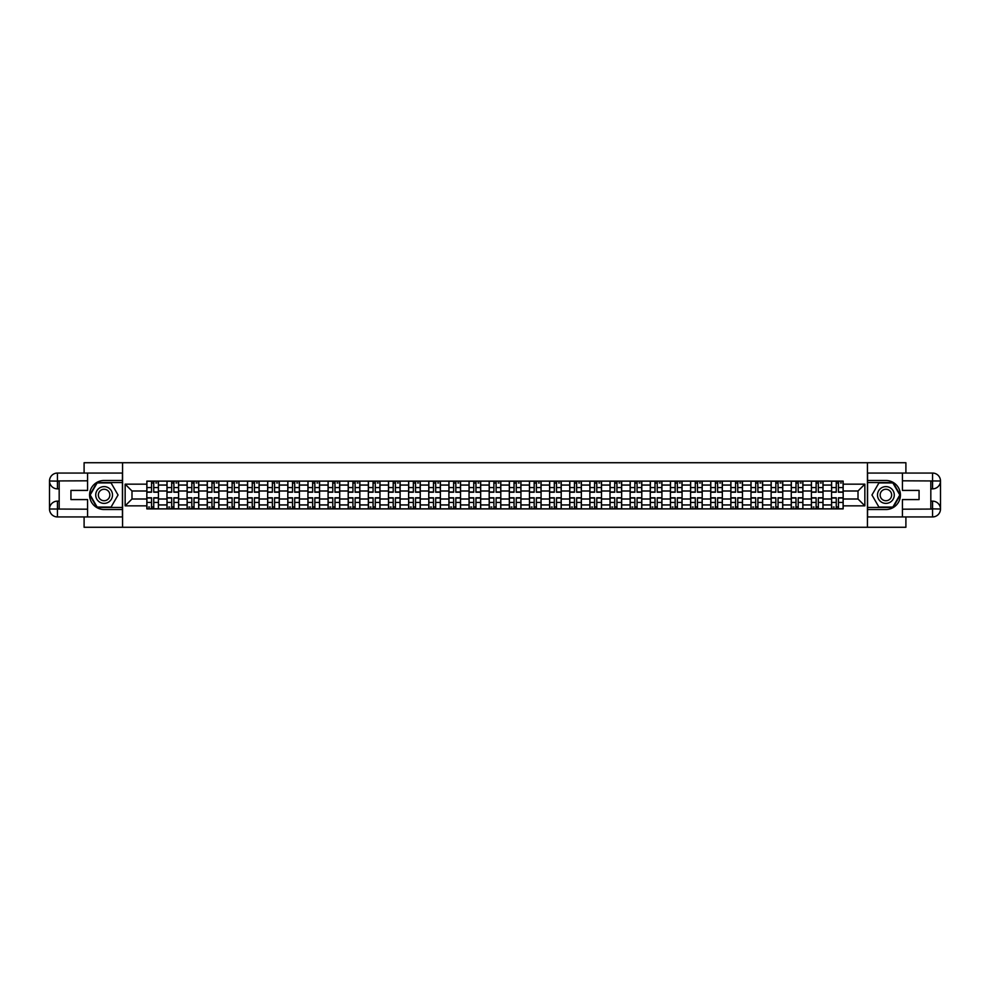 <?xml version="1.0" encoding="UTF-8"?>
<svg xmlns="http://www.w3.org/2000/svg" width="990" height="990" viewBox="0 0 990 990"><rect width="100%" height="100%" fill="white"/><g stroke="black" fill="none" stroke-linecap="round" stroke-linejoin="round"><path stroke-width="1.49" d="M84.1 516.941L84.1 527.274L905.899 527.274L905.899 516.941M905.899 473.059L905.899 462.726L84.1 462.726L84.1 473.059M166.976 508.872L166.976 485.063L158.45 485.063L158.45 508.872M158.45 485.063L158.45 481.128M166.976 485.063L166.976 481.128M178.596 481.128L178.596 508.872M187.11 508.872L187.11 481.128M198.73 481.128L198.73 508.872M207.256 508.872L207.256 481.128M218.864 481.128L218.864 508.872M227.391 508.872L227.391 481.128M239.011 481.128L239.011 508.872M247.525 508.872L247.525 481.128M259.145 481.128L259.145 508.872M267.671 508.872L267.671 481.128M279.291 481.128L279.291 508.872M287.805 508.872L287.805 481.128M299.425 481.128L299.425 508.872M307.94 508.872L307.94 481.128M319.56 481.128L319.56 508.872M328.086 508.872L328.086 481.128M339.706 481.128L339.706 508.872M348.22 508.872L348.22 481.128M359.84 481.128L359.84 508.872M368.354 508.872L368.354 481.128M379.974 481.128L379.974 508.872M388.501 508.872L388.501 481.128M400.121 481.128L400.121 508.872M408.635 508.872L408.635 481.128M420.255 481.128L420.255 508.872M428.781 508.872L428.781 481.128M440.389 481.128L440.389 508.872M448.916 508.872L448.916 481.128M460.536 481.128L460.536 508.872M469.05 508.872L469.05 481.128M480.67 481.128L480.67 508.872M489.196 508.872L489.196 481.128M500.804 481.128L500.804 508.872M509.33 508.872L509.33 481.128M520.95 481.128L520.95 508.872M529.464 508.872L529.464 481.128M541.085 481.128L541.085 508.872M549.611 508.872L549.611 481.128M561.219 481.128L561.219 508.872M569.745 508.872L569.745 481.128M581.365 481.128L581.365 508.872M589.879 508.872L589.879 481.128M601.499 481.128L601.499 508.872M610.026 508.872L610.026 481.128M621.646 481.128L621.646 508.872M630.16 508.872L630.16 481.128M641.78 481.128L641.78 508.872M650.294 508.872L650.294 481.128M661.914 481.128L661.914 508.872M670.44 508.872L670.44 481.128M682.06 481.128L682.06 508.872M690.574 508.872L690.574 481.128M702.195 481.128L702.195 508.872M710.709 508.872L710.709 481.128M722.329 481.128L722.329 508.872M730.855 508.872L730.855 481.128M742.475 481.128L742.475 508.872M750.989 508.872L750.989 481.128M762.609 481.128L762.609 508.872M771.136 508.872L771.136 481.128M782.744 481.128L782.744 508.872M791.27 508.872L791.27 481.128M802.89 481.128L802.89 508.872M811.404 508.872L811.404 481.128M823.024 481.128L823.024 508.872M831.551 508.872L831.551 481.128M831.551 498.997L823.024 498.997M811.404 498.997L802.89 498.997M791.27 498.997L782.744 498.997M771.136 498.997L762.609 498.997M750.989 498.997L742.475 498.997M730.855 498.997L722.329 498.997M710.709 498.997L702.195 498.997M690.574 498.997L682.06 498.997M670.44 498.997L661.914 498.997M650.294 498.997L641.78 498.997M630.16 498.997L621.646 498.997M610.026 498.997L601.499 498.997M589.879 498.997L581.365 498.997M569.745 498.997L561.219 498.997M549.611 498.997L541.085 498.997M529.464 498.997L520.95 498.997M509.33 498.997L500.804 498.997M489.196 498.997L480.67 498.997M469.05 498.997L460.536 498.997M448.916 498.997L440.389 498.997M428.781 498.997L420.255 498.997M408.635 498.997L400.121 498.997M388.501 498.997L379.974 498.997M368.354 498.997L359.84 498.997M348.22 498.997L339.706 498.997M328.086 498.997L319.56 498.997M307.94 498.997L299.425 498.997M287.805 498.997L279.291 498.997M267.671 498.997L259.145 498.997M247.525 498.997L239.011 498.997M227.391 498.997L218.864 498.997M207.256 498.997L198.73 498.997M187.11 498.997L178.596 498.997M166.976 498.997L158.45 498.997M831.551 491.003L823.024 491.003M811.404 491.003L802.89 491.003M791.27 491.003L782.744 491.003M771.136 491.003L762.609 491.003M750.989 491.003L742.475 491.003M730.855 491.003L722.329 491.003M710.709 491.003L702.195 491.003M690.574 491.003L682.06 491.003M670.44 491.003L661.914 491.003M650.294 491.003L641.78 491.003M630.16 491.003L621.646 491.003M610.026 491.003L601.499 491.003M589.879 491.003L581.365 491.003M569.745 491.003L561.219 491.003M549.611 491.003L541.085 491.003M529.464 491.003L520.95 491.003M509.33 491.003L500.804 491.003M489.196 491.003L480.67 491.003M469.05 491.003L460.536 491.003M448.916 491.003L440.389 491.003M428.781 491.003L420.255 491.003M408.635 491.003L400.121 491.003M388.501 491.003L379.974 491.003M368.354 491.003L359.84 491.003M348.22 491.003L339.706 491.003M328.086 491.003L319.56 491.003M307.94 491.003L299.425 491.003M287.805 491.003L279.291 491.003M267.671 491.003L259.145 491.003M247.525 491.003L239.011 491.003M227.391 491.003L218.864 491.003M207.256 491.003L198.73 491.003M187.11 491.003L178.596 491.003M166.976 491.003L158.45 491.003M131.992 498.997L146.842 498.997L146.842 491.003L131.992 491.003L131.992 498.997L125.148 505.841L125.148 484.16L146.842 484.16L146.842 491.003M843.158 491.003L843.158 498.997L858.008 498.997L858.008 491.003L843.158 491.003L843.158 481.128L146.842 481.128L146.842 484.16M843.158 484.16L864.852 484.16L864.852 505.841L843.158 505.841L843.158 498.997M146.842 498.997L146.842 508.872L843.158 508.872L843.158 505.841M146.842 505.841L125.148 505.841M867.438 527.274L867.438 462.726M122.562 527.274L122.562 462.726M153.747 506.942L151.544 506.942M151.544 483.058L153.747 483.058M173.881 506.942L171.691 506.942M171.691 483.058L173.881 483.058M194.015 506.942L191.825 506.942M191.825 483.058L194.015 483.058M214.162 506.942L211.959 506.942M211.959 483.058L214.162 483.058M234.296 506.942L232.106 506.942M232.106 483.058L234.296 483.058M254.43 506.942L252.24 506.942M252.24 483.058L254.43 483.058M274.577 506.942L272.374 506.942M272.374 483.058L274.577 483.058M294.711 506.942L292.52 506.942M292.52 483.058L294.711 483.058M314.845 506.942L312.654 506.942M312.654 483.058L314.845 483.058M334.991 506.942L332.789 506.942M332.789 483.058L334.991 483.058M355.125 506.942L352.935 506.942M352.935 483.058L355.125 483.058M375.272 506.942L373.069 506.942M373.069 483.058L375.272 483.058M395.406 506.942L393.216 506.942M393.216 483.058L395.406 483.058M415.54 506.942L413.35 506.942M413.35 483.058L415.54 483.058M435.687 506.942L433.484 506.942M433.484 483.058L435.687 483.058M455.821 506.942L453.63 506.942M453.63 483.058L455.821 483.058M475.955 506.942L473.764 506.942M473.764 483.058L475.955 483.058M496.101 506.942L493.899 506.942M493.899 483.058L496.101 483.058M516.236 506.942L514.045 506.942M514.045 483.058L516.236 483.058M536.37 506.942L534.179 506.942M534.179 483.058L536.37 483.058M556.516 506.942L554.313 506.942M554.313 483.058L556.516 483.058M576.65 506.942L574.46 506.942M574.46 483.058L576.65 483.058M596.784 506.942L594.594 506.942M594.594 483.058L596.784 483.058M616.931 506.942L614.728 506.942M614.728 483.058L616.931 483.058M637.065 506.942L634.875 506.942M634.875 483.058L637.065 483.058M657.212 506.942L655.009 506.942M655.009 483.058L657.212 483.058M677.346 506.942L675.155 506.942M675.155 483.058L677.346 483.058M697.48 506.942L695.289 506.942M695.289 483.058L697.48 483.058M717.626 506.942L715.423 506.942M715.423 483.058L717.626 483.058M737.76 506.942L735.57 506.942M735.57 483.058L737.76 483.058M757.895 506.942L755.704 506.942M755.704 483.058L757.895 483.058M778.041 506.942L775.838 506.942M775.838 483.058L778.041 483.058M798.175 506.942L795.985 506.942M795.985 483.058L798.175 483.058M818.309 506.942L816.119 506.942M816.119 483.058L818.309 483.058M838.456 506.942L836.253 506.942M836.253 483.058L838.456 483.058M125.148 484.16L131.992 491.003M858.008 498.997L864.852 505.841M858.008 491.003L864.852 484.16M153.747 492.228L153.747 481.251L158.388 481.251L158.388 492.228L153.747 492.228M151.544 482.934L153.747 482.934M155.814 482.934L156.717 482.934M155.616 481.251L146.904 481.251L146.904 492.228L151.544 492.228L151.544 481.251L149.676 481.251M151.544 497.772L151.544 508.749L146.904 508.749L146.904 497.772L151.544 497.772M153.747 507.066L151.544 507.066M149.478 507.066L148.574 507.066M149.676 508.749L158.388 508.749L158.388 497.772L153.747 497.772L153.747 508.749L155.616 508.749M173.881 492.228L173.881 481.251L178.534 481.251L178.534 492.228L173.881 492.228M171.691 482.934L173.881 482.934M175.948 482.934L176.851 482.934M175.75 481.251L167.038 481.251L167.038 492.228L171.691 492.228L171.691 481.251L169.81 481.251M194.015 492.228L194.015 481.251L198.668 481.251L198.668 492.228L194.015 492.228M191.825 482.934L194.015 482.934M196.082 482.934L196.985 482.934M195.896 481.251L187.172 481.251L187.172 492.228L191.825 492.228L191.825 481.251L189.956 481.251M59.177 488.862L57.445 488.862A7.945 7.945 0 0 1 49.5 480.992A7.945 7.945 0 0 1 57.445 473.059L122.438 473.059L122.438 480.472L104.111 480.472A14.528 14.528 0 0 0 89.583 495A14.528 14.528 0 0 0 104.111 509.528L122.438 509.528L122.438 516.941L57.445 516.941A7.945 7.945 0 0 1 49.5 509.009A7.945 7.945 0 0 1 57.445 501.138L59.177 501.138M122.438 509.528L122.438 480.472M87.578 473.059L87.578 490.421L70.934 490.421L70.934 499.579L87.578 499.579L87.578 516.941M57.445 488.862A7.945 7.945 0 0 1 49.5 480.992L57.445 481.128L57.445 488.862A7.945 7.945 0 0 1 49.5 480.992L49.5 509.009L87.578 509.194M57.445 509.194L57.445 516.941A7.945 7.945 0 0 1 49.5 509.009A7.945 7.945 0 0 1 57.445 501.138L57.445 508.872L59.177 508.872L59.177 481.128L57.445 481.128M122.438 482.538L96.909 482.538L89.719 495L96.909 507.462L122.438 507.462M930.823 501.138L932.555 501.138A7.945 7.945 0 0 1 940.5 509.009A7.945 7.945 0 0 1 932.555 516.941L867.562 516.941L867.562 509.528L885.889 509.528A14.528 14.528 0 0 0 900.417 495A14.528 14.528 0 0 0 885.889 480.472L867.562 480.472L867.562 473.059L932.555 473.059A7.945 7.945 0 0 1 940.5 480.992A7.945 7.945 0 0 1 932.555 488.862L930.823 488.862M867.562 480.472L867.562 509.528M902.422 516.941L902.422 499.579L919.067 499.579L919.067 490.421L902.422 490.421L902.422 473.059M932.555 501.138A7.945 7.945 0 0 1 940.5 509.009L932.555 508.872L932.555 501.138A7.945 7.945 0 0 1 940.5 509.009L940.5 480.992L902.422 480.806M932.555 480.806L932.555 473.059A7.945 7.945 0 0 1 940.5 480.992A7.945 7.945 0 0 1 932.555 488.862L932.555 481.128L930.823 481.128L930.823 508.872L932.555 508.872M867.562 507.462L893.091 507.462L900.281 495L893.091 482.538L867.562 482.538M95.721 495A8.39 8.39 0 0 0 104.111 503.39A8.39 8.39 0 0 0 112.501 495A8.39 8.39 0 0 0 104.111 486.61A8.39 8.39 0 0 0 95.721 495M98.357 495A5.742 5.742 0 0 0 104.111 500.742A5.742 5.742 0 0 0 109.853 495A5.742 5.742 0 0 0 104.111 489.258A5.742 5.742 0 0 0 98.357 495M111.078 482.934L118.045 495L111.078 507.066L97.144 507.066L90.164 495L97.144 482.934L111.078 482.934M877.499 495A8.39 8.39 0 0 0 885.889 503.39A8.39 8.39 0 0 0 894.279 495A8.39 8.39 0 0 0 885.889 486.61A8.39 8.39 0 0 0 877.499 495M880.147 495A5.742 5.742 0 0 0 885.889 500.742A5.742 5.742 0 0 0 891.644 495A5.742 5.742 0 0 0 885.889 489.258A5.742 5.742 0 0 0 880.147 495M892.856 482.934L899.836 495L892.856 507.066L878.922 507.066L871.955 495L878.922 482.934L892.856 482.934M171.691 497.772L171.691 508.749L167.038 508.749L167.038 497.772L171.691 497.772M173.881 507.066L171.691 507.066M169.624 507.066L168.721 507.066M169.81 508.749L178.534 508.749L178.534 497.772L173.881 497.772L173.881 508.749L175.75 508.749M191.825 497.772L191.825 508.749L187.172 508.749L187.172 497.772L191.825 497.772M194.015 507.066L191.825 507.066M189.758 507.066L188.855 507.066M189.956 508.749L198.668 508.749L198.668 497.772L194.015 497.772L194.015 508.749L195.896 508.749M214.162 492.228L214.162 481.251L218.802 481.251L218.802 492.228L214.162 492.228M211.959 482.934L214.162 482.934M216.228 482.934L217.132 482.934M216.03 481.251L207.318 481.251L207.318 492.228L211.959 492.228L211.959 481.251L210.09 481.251M234.296 492.228L234.296 481.251L238.949 481.251L238.949 492.228L234.296 492.228M232.106 482.934L234.296 482.934M236.363 482.934L237.266 482.934M236.165 481.251L227.453 481.251L227.453 492.228L232.106 492.228L232.106 481.251L230.225 481.251M254.43 492.228L254.43 481.251L259.083 481.251L259.083 492.228L254.43 492.228M252.24 482.934L254.43 482.934M256.497 482.934L257.4 482.934M256.311 481.251L247.599 481.251L247.599 492.228L252.24 492.228L252.24 481.251L250.371 481.251M211.959 497.772L211.959 508.749L207.318 508.749L207.318 497.772L211.959 497.772M214.162 507.066L211.959 507.066M209.892 507.066L208.989 507.066M210.09 508.749L218.802 508.749L218.802 497.772L214.162 497.772L214.162 508.749L216.03 508.749M232.106 497.772L232.106 508.749L227.453 508.749L227.453 497.772L232.106 497.772M234.296 507.066L232.106 507.066M230.039 507.066L229.136 507.066M230.225 508.749L238.949 508.749L238.949 497.772L234.296 497.772L234.296 508.749L236.165 508.749M252.24 497.772L252.24 508.749L247.599 508.749L247.599 497.772L252.24 497.772M254.43 507.066L252.24 507.066M250.173 507.066L249.27 507.066M250.371 508.749L259.083 508.749L259.083 497.772L254.43 497.772L254.43 508.749L256.311 508.749M274.577 492.228L274.577 481.251L279.217 481.251L279.217 492.228L274.577 492.228M272.374 482.934L274.577 482.934M276.643 482.934L277.547 482.934M276.445 481.251L267.733 481.251L267.733 492.228L272.374 492.228L272.374 481.251L270.505 481.251M272.374 497.772L272.374 508.749L267.733 508.749L267.733 497.772L272.374 497.772M274.577 507.066L272.374 507.066M270.32 507.066L269.416 507.066M270.505 508.749L279.217 508.749L279.217 497.772L274.577 497.772L274.577 508.749L276.445 508.749M294.711 492.228L294.711 481.251L299.364 481.251L299.364 492.228L294.711 492.228M292.52 482.934L294.711 482.934M296.777 482.934L297.681 482.934M296.579 481.251L287.867 481.251L287.867 492.228L292.52 492.228L292.52 481.251L290.652 481.251M292.52 497.772L292.52 508.749L287.867 508.749L287.867 497.772L292.52 497.772M294.711 507.066L292.52 507.066M290.454 507.066L289.55 507.066M290.652 508.749L299.364 508.749L299.364 497.772L294.711 497.772L294.711 508.749L296.579 508.749M314.845 492.228L314.845 481.251L319.498 481.251L319.498 492.228L314.845 492.228M312.654 482.934L314.845 482.934M316.911 482.934L317.815 482.934M316.726 481.251L308.014 481.251L308.014 492.228L312.654 492.228L312.654 481.251L310.786 481.251M312.654 497.772L312.654 508.749L308.014 508.749L308.014 497.772L312.654 497.772M314.845 507.066L312.654 507.066M310.588 507.066L309.684 507.066M310.786 508.749L319.498 508.749L319.498 497.772L314.845 497.772L314.845 508.749L316.726 508.749M334.991 492.228L334.991 481.251L339.632 481.251L339.632 492.228L334.991 492.228M332.789 482.934L334.991 482.934M337.058 482.934L337.961 482.934M336.86 481.251L328.148 481.251L328.148 492.228L332.789 492.228L332.789 481.251L330.92 481.251M332.789 497.772L332.789 508.749L328.148 508.749L328.148 497.772L332.789 497.772M334.991 507.066L332.789 507.066M330.734 507.066L329.831 507.066M330.92 508.749L339.632 508.749L339.632 497.772L334.991 497.772L334.991 508.749L336.86 508.749M355.125 492.228L355.125 481.251L359.778 481.251L359.778 492.228L355.125 492.228M352.935 482.934L355.125 482.934M357.192 482.934L358.095 482.934M356.994 481.251L348.282 481.251L348.282 492.228L352.935 492.228L352.935 481.251L351.066 481.251M375.272 492.228L375.272 481.251L379.913 481.251L379.913 492.228L375.272 492.228M373.069 482.934L375.272 482.934M377.326 482.934L378.229 482.934M377.14 481.251L368.429 481.251L368.429 492.228L373.069 492.228L373.069 481.251L371.2 481.251M395.406 492.228L395.406 481.251L400.047 481.251L400.047 492.228L395.406 492.228M393.216 482.934L395.406 482.934M397.473 482.934L398.376 482.934M397.275 481.251L388.563 481.251L388.563 492.228L393.216 492.228L393.216 481.251L391.335 481.251M415.54 492.228L415.54 481.251L420.193 481.251L420.193 492.228L415.54 492.228M413.35 482.934L415.54 482.934M417.607 482.934L418.51 482.934M417.421 481.251L408.697 481.251L408.697 492.228L413.35 492.228L413.35 481.251L411.481 481.251M435.687 492.228L435.687 481.251L440.327 481.251L440.327 492.228L435.687 492.228M433.484 482.934L435.687 482.934M437.753 482.934L438.657 482.934M437.555 481.251L428.843 481.251L428.843 492.228L433.484 492.228L433.484 481.251L431.615 481.251M455.821 492.228L455.821 481.251L460.474 481.251L460.474 492.228L455.821 492.228M453.63 482.934L455.821 482.934M457.887 482.934L458.791 482.934M457.689 481.251L448.977 481.251L448.977 492.228L453.63 492.228L453.63 481.251L451.749 481.251M352.935 497.772L352.935 508.749L348.282 508.749L348.282 497.772L352.935 497.772M355.125 507.066L352.935 507.066M350.868 507.066L349.965 507.066M351.066 508.749L359.778 508.749L359.778 497.772L355.125 497.772L355.125 508.749L356.994 508.749M373.069 497.772L373.069 508.749L368.429 508.749L368.429 497.772L373.069 497.772M375.272 507.066L373.069 507.066M371.003 507.066L370.099 507.066M371.2 508.749L379.913 508.749L379.913 497.772L375.272 497.772L375.272 508.749L377.14 508.749M393.216 497.772L393.216 508.749L388.563 508.749L388.563 497.772L393.216 497.772M395.406 507.066L393.216 507.066M391.149 507.066L390.246 507.066M391.335 508.749L400.047 508.749L400.047 497.772L395.406 497.772L395.406 508.749L397.275 508.749M413.35 497.772L413.35 508.749L408.697 508.749L408.697 497.772L413.35 497.772M415.54 507.066L413.35 507.066M411.283 507.066L410.38 507.066M411.481 508.749L420.193 508.749L420.193 497.772L415.54 497.772L415.54 508.749L417.421 508.749M433.484 497.772L433.484 508.749L428.843 508.749L428.843 497.772L433.484 497.772M435.687 507.066L433.484 507.066M431.417 507.066L430.514 507.066M431.615 508.749L440.327 508.749L440.327 497.772L435.687 497.772L435.687 508.749L437.555 508.749M453.63 497.772L453.63 508.749L448.977 508.749L448.977 497.772L453.63 497.772M455.821 507.066L453.63 507.066M451.564 507.066L450.66 507.066M451.749 508.749L460.474 508.749L460.474 497.772L455.821 497.772L455.821 508.749L457.689 508.749M475.955 492.228L475.955 481.251L480.608 481.251L480.608 492.228L475.955 492.228M473.764 482.934L475.955 482.934M478.022 482.934L478.925 482.934M477.836 481.251L469.111 481.251L469.111 492.228L473.764 492.228L473.764 481.251L471.896 481.251M473.764 497.772L473.764 508.749L469.111 508.749L469.111 497.772L473.764 497.772M475.955 507.066L473.764 507.066M471.698 507.066L470.795 507.066M471.896 508.749L480.608 508.749L480.608 497.772L475.955 497.772L475.955 508.749L477.836 508.749M496.101 492.228L496.101 481.251L500.742 481.251L500.742 492.228L496.101 492.228M493.899 482.934L496.101 482.934M498.168 482.934L499.071 482.934M497.97 481.251L489.258 481.251L489.258 492.228L493.899 492.228L493.899 481.251L492.03 481.251M493.899 497.772L493.899 508.749L489.258 508.749L489.258 497.772L493.899 497.772M496.101 507.066L493.899 507.066M491.832 507.066L490.929 507.066M492.03 508.749L500.742 508.749L500.742 497.772L496.101 497.772L496.101 508.749L497.97 508.749M516.236 492.228L516.236 481.251L520.889 481.251L520.889 492.228L516.236 492.228M514.045 482.934L516.236 482.934M518.302 482.934L519.206 482.934M518.104 481.251L509.392 481.251L509.392 492.228L514.045 492.228L514.045 481.251L512.164 481.251M514.045 497.772L514.045 508.749L509.392 508.749L509.392 497.772L514.045 497.772M516.236 507.066L514.045 507.066M511.979 507.066L511.075 507.066M512.164 508.749L520.889 508.749L520.889 497.772L516.236 497.772L516.236 508.749L518.104 508.749M536.37 492.228L536.37 481.251L541.023 481.251L541.023 492.228L536.37 492.228M534.179 482.934L536.37 482.934M538.436 482.934L539.34 482.934M538.251 481.251L529.526 481.251L529.526 492.228L534.179 492.228L534.179 481.251L532.311 481.251M534.179 497.772L534.179 508.749L529.526 508.749L529.526 497.772L534.179 497.772M536.37 507.066L534.179 507.066M532.113 507.066L531.209 507.066M532.311 508.749L541.023 508.749L541.023 497.772L536.37 497.772L536.37 508.749L538.251 508.749M556.516 492.228L556.516 481.251L561.157 481.251L561.157 492.228L556.516 492.228M554.313 482.934L556.516 482.934M558.583 482.934L559.486 482.934M558.385 481.251L549.673 481.251L549.673 492.228L554.313 492.228L554.313 481.251L552.445 481.251M554.313 497.772L554.313 508.749L549.673 508.749L549.673 497.772L554.313 497.772M556.516 507.066L554.313 507.066M552.247 507.066L551.343 507.066M552.445 508.749L561.157 508.749L561.157 497.772L556.516 497.772L556.516 508.749L558.385 508.749M576.65 492.228L576.65 481.251L581.303 481.251L581.303 492.228L576.65 492.228M574.46 482.934L576.65 482.934M578.717 482.934L579.62 482.934M578.519 481.251L569.807 481.251L569.807 492.228L574.46 492.228L574.46 481.251L572.579 481.251M574.46 497.772L574.46 508.749L569.807 508.749L569.807 497.772L574.46 497.772M576.65 507.066L574.46 507.066M572.393 507.066L571.49 507.066M572.579 508.749L581.303 508.749L581.303 497.772L576.65 497.772L576.65 508.749L578.519 508.749M596.784 492.228L596.784 481.251L601.437 481.251L601.437 492.228L596.784 492.228M594.594 482.934L596.784 482.934M598.851 482.934L599.754 482.934M598.665 481.251L589.953 481.251L589.953 492.228L594.594 492.228L594.594 481.251L592.725 481.251M594.594 497.772L594.594 508.749L589.953 508.749L589.953 497.772L594.594 497.772M596.784 507.066L594.594 507.066M592.527 507.066L591.624 507.066M592.725 508.749L601.437 508.749L601.437 497.772L596.784 497.772L596.784 508.749L598.665 508.749M616.931 492.228L616.931 481.251L621.572 481.251L621.572 492.228L616.931 492.228M614.728 482.934L616.931 482.934M618.998 482.934L619.901 482.934M618.8 481.251L610.087 481.251L610.087 492.228L614.728 492.228L614.728 481.251L612.86 481.251M614.728 497.772L614.728 508.749L610.087 508.749L610.087 497.772L614.728 497.772M616.931 507.066L614.728 507.066M612.674 507.066L611.771 507.066M612.86 508.749L621.572 508.749L621.572 497.772L616.931 497.772L616.931 508.749L618.8 508.749M637.065 492.228L637.065 481.251L641.718 481.251L641.718 492.228L637.065 492.228M634.875 482.934L637.065 482.934M639.132 482.934L640.035 482.934M638.934 481.251L630.222 481.251L630.222 492.228L634.875 492.228L634.875 481.251L633.006 481.251M634.875 497.772L634.875 508.749L630.222 508.749L630.222 497.772L634.875 497.772M637.065 507.066L634.875 507.066M632.808 507.066L631.905 507.066M633.006 508.749L641.718 508.749L641.718 497.772L637.065 497.772L637.065 508.749L638.934 508.749M657.212 492.228L657.212 481.251L661.852 481.251L661.852 492.228L657.212 492.228M655.009 482.934L657.212 482.934M659.266 482.934L660.169 482.934M659.08 481.251L650.368 481.251L650.368 492.228L655.009 492.228L655.009 481.251L653.14 481.251M655.009 497.772L655.009 508.749L650.368 508.749L650.368 497.772L655.009 497.772M657.212 507.066L655.009 507.066M652.942 507.066L652.039 507.066M653.14 508.749L661.852 508.749L661.852 497.772L657.212 497.772L657.212 508.749L659.08 508.749M677.346 492.228L677.346 481.251L681.986 481.251L681.986 492.228L677.346 492.228M675.155 482.934L677.346 482.934M679.412 482.934L680.316 482.934M679.214 481.251L670.502 481.251L670.502 492.228L675.155 492.228L675.155 481.251L673.274 481.251M675.155 497.772L675.155 508.749L670.502 508.749L670.502 497.772L675.155 497.772M677.346 507.066L675.155 507.066M673.089 507.066L672.185 507.066M673.274 508.749L681.986 508.749L681.986 497.772L677.346 497.772L677.346 508.749L679.214 508.749M697.48 492.228L697.48 481.251L702.133 481.251L702.133 492.228L697.48 492.228M695.289 482.934L697.48 482.934M699.546 482.934L700.45 482.934M699.348 481.251L690.636 481.251L690.636 492.228L695.289 492.228L695.289 481.251L693.421 481.251M695.289 497.772L695.289 508.749L690.636 508.749L690.636 497.772L695.289 497.772M697.48 507.066L695.289 507.066M693.223 507.066L692.319 507.066M693.421 508.749L702.133 508.749L702.133 497.772L697.48 497.772L697.48 508.749L699.348 508.749M717.626 492.228L717.626 481.251L722.267 481.251L722.267 492.228L717.626 492.228M715.423 482.934L717.626 482.934M719.68 482.934L720.584 482.934M719.495 481.251L710.783 481.251L710.783 492.228L715.423 492.228L715.423 481.251L713.555 481.251M715.423 497.772L715.423 508.749L710.783 508.749L710.783 497.772L715.423 497.772M717.626 507.066L715.423 507.066M713.357 507.066L712.454 507.066M713.555 508.749L722.267 508.749L722.267 497.772L717.626 497.772L717.626 508.749L719.495 508.749M737.76 492.228L737.76 481.251L742.401 481.251L742.401 492.228L737.76 492.228M735.57 482.934L737.76 482.934M739.827 482.934L740.73 482.934M739.629 481.251L730.917 481.251L730.917 492.228L735.57 492.228L735.57 481.251L733.689 481.251M735.57 497.772L735.57 508.749L730.917 508.749L730.917 497.772L735.57 497.772M737.76 507.066L735.57 507.066M733.503 507.066L732.6 507.066M733.689 508.749L742.401 508.749L742.401 497.772L737.76 497.772L737.76 508.749L739.629 508.749M757.895 492.228L757.895 481.251L762.548 481.251L762.548 492.228L757.895 492.228M755.704 482.934L757.895 482.934M759.961 482.934L760.865 482.934M759.776 481.251L751.051 481.251L751.051 492.228L755.704 492.228L755.704 481.251L753.836 481.251M755.704 497.772L755.704 508.749L751.051 508.749L751.051 497.772L755.704 497.772M757.895 507.066L755.704 507.066M753.638 507.066L752.734 507.066M753.836 508.749L762.548 508.749L762.548 497.772L757.895 497.772L757.895 508.749L759.776 508.749M778.041 492.228L778.041 481.251L782.682 481.251L782.682 492.228L778.041 492.228M775.838 482.934L778.041 482.934M780.108 482.934L781.011 482.934M779.91 481.251L771.198 481.251L771.198 492.228L775.838 492.228L775.838 481.251L773.97 481.251M775.838 497.772L775.838 508.749L771.198 508.749L771.198 497.772L775.838 497.772M778.041 507.066L775.838 507.066M773.772 507.066L772.868 507.066M773.97 508.749L782.682 508.749L782.682 497.772L778.041 497.772L778.041 508.749L779.91 508.749M798.175 492.228L798.175 481.251L802.828 481.251L802.828 492.228L798.175 492.228M795.985 482.934L798.175 482.934M800.242 482.934L801.145 482.934M800.044 481.251L791.332 481.251L791.332 492.228L795.985 492.228L795.985 481.251L794.104 481.251M795.985 497.772L795.985 508.749L791.332 508.749L791.332 497.772L795.985 497.772M798.175 507.066L795.985 507.066M793.918 507.066L793.015 507.066M794.104 508.749L802.828 508.749L802.828 497.772L798.175 497.772L798.175 508.749L800.044 508.749M818.309 492.228L818.309 481.251L822.962 481.251L822.962 492.228L818.309 492.228M816.119 482.934L818.309 482.934M820.376 482.934L821.279 482.934M820.19 481.251L811.466 481.251L811.466 492.228L816.119 492.228L816.119 481.251L814.25 481.251M816.119 497.772L816.119 508.749L811.466 508.749L811.466 497.772L816.119 497.772M818.309 507.066L816.119 507.066M814.052 507.066L813.149 507.066M814.25 508.749L822.962 508.749L822.962 497.772L818.309 497.772L818.309 508.749L820.19 508.749M838.456 492.228L838.456 481.251L843.096 481.251L843.096 492.228L838.456 492.228M836.253 482.934L838.456 482.934M840.522 482.934L841.426 482.934M840.324 481.251L831.612 481.251L831.612 492.228L836.253 492.228L836.253 481.251L834.384 481.251M836.253 497.772L836.253 508.749L831.612 508.749L831.612 497.772L836.253 497.772M838.456 507.066L836.253 507.066M834.186 507.066L833.283 507.066M834.384 508.749L843.096 508.749L843.096 497.772L838.456 497.772L838.456 508.749L840.324 508.749M811.404 485.063L802.89 485.063M791.27 485.063L782.744 485.063M771.136 485.063L762.609 485.063M750.989 485.063L742.475 485.063M730.855 485.063L722.329 485.063M710.709 485.063L702.195 485.063M690.574 485.063L682.06 485.063M670.44 485.063L661.914 485.063M650.294 485.063L641.78 485.063M630.16 485.063L621.646 485.063M610.026 485.063L601.499 485.063M589.879 485.063L581.365 485.063M569.745 485.063L561.219 485.063M549.611 485.063L541.085 485.063M529.464 485.063L520.95 485.063M509.33 485.063L500.804 485.063M489.196 485.063L480.67 485.063M469.05 485.063L460.536 485.063M448.916 485.063L440.389 485.063M428.781 485.063L420.255 485.063M408.635 485.063L400.121 485.063M388.501 485.063L379.974 485.063M368.354 485.063L359.84 485.063M348.22 485.063L339.706 485.063M328.086 485.063L319.56 485.063M307.94 485.063L299.425 485.063M287.805 485.063L279.291 485.063M267.671 485.063L259.145 485.063M247.525 485.063L239.011 485.063M227.391 485.063L218.864 485.063M207.256 485.063L198.73 485.063M187.11 485.063L178.596 485.063M831.551 485.063L823.024 485.063M811.404 504.937L802.89 504.937M791.27 504.937L782.744 504.937M771.136 504.937L762.609 504.937M750.989 504.937L742.475 504.937M730.855 504.937L722.329 504.937M710.709 504.937L702.195 504.937M690.574 504.937L682.06 504.937M670.44 504.937L661.914 504.937M650.294 504.937L641.78 504.937M630.16 504.937L621.646 504.937M610.026 504.937L601.499 504.937M589.879 504.937L581.365 504.937M569.745 504.937L561.219 504.937M549.611 504.937L541.085 504.937M529.464 504.937L520.95 504.937M509.33 504.937L500.804 504.937M489.196 504.937L480.67 504.937M469.05 504.937L460.536 504.937M448.916 504.937L440.389 504.937M428.781 504.937L420.255 504.937M408.635 504.937L400.121 504.937M388.501 504.937L379.974 504.937M368.354 504.937L359.84 504.937M348.22 504.937L339.706 504.937M328.086 504.937L319.56 504.937M307.94 504.937L299.425 504.937M287.805 504.937L279.291 504.937M267.671 504.937L259.145 504.937M247.525 504.937L239.011 504.937M227.391 504.937L218.864 504.937M207.256 504.937L198.73 504.937M187.11 504.937L178.596 504.937M166.976 504.937L158.45 504.937M831.551 504.937L823.024 504.937M153.747 491.956L158.388 491.956M153.747 487.587L158.388 487.587M146.904 491.956L151.544 491.956M146.904 487.587L151.544 487.587M151.544 498.044L146.904 498.044M151.544 502.413L146.904 502.413M158.388 498.044L153.747 498.044M158.388 502.413L153.747 502.413M173.881 491.956L178.534 491.956M173.881 487.587L178.534 487.587M167.038 491.956L171.691 491.956M167.038 487.587L171.691 487.587M194.015 491.956L198.668 491.956M194.015 487.587L198.668 487.587M187.172 491.956L191.825 491.956M187.172 487.587L191.825 487.587M87.578 480.806L57.259 480.942M49.5 509.009A7.945 7.945 0 0 1 57.445 501.138M49.5 480.992A7.945 7.945 0 0 1 57.445 473.059L57.445 480.806M902.422 509.194L932.741 509.058M940.5 480.992A7.945 7.945 0 0 1 932.555 488.862M940.5 509.009A7.945 7.945 0 0 1 932.555 516.941L932.555 509.194M171.691 498.044L167.038 498.044M171.691 502.413L167.038 502.413M178.534 498.044L173.881 498.044M178.534 502.413L173.881 502.413M191.825 498.044L187.172 498.044M191.825 502.413L187.172 502.413M198.668 498.044L194.015 498.044M198.668 502.413L194.015 502.413M214.162 491.956L218.802 491.956M214.162 487.587L218.802 487.587M207.318 491.956L211.959 491.956M207.318 487.587L211.959 487.587M234.296 491.956L238.949 491.956M234.296 487.587L238.949 487.587M227.453 491.956L232.106 491.956M227.453 487.587L232.106 487.587M254.43 491.956L259.083 491.956M254.43 487.587L259.083 487.587M247.599 491.956L252.24 491.956M247.599 487.587L252.24 487.587M211.959 498.044L207.318 498.044M211.959 502.413L207.318 502.413M218.802 498.044L214.162 498.044M218.802 502.413L214.162 502.413M232.106 498.044L227.453 498.044M232.106 502.413L227.453 502.413M238.949 498.044L234.296 498.044M238.949 502.413L234.296 502.413M252.24 498.044L247.599 498.044M252.24 502.413L247.599 502.413M259.083 498.044L254.43 498.044M259.083 502.413L254.43 502.413M274.577 491.956L279.217 491.956M274.577 487.587L279.217 487.587M267.733 491.956L272.374 491.956M267.733 487.587L272.374 487.587M272.374 498.044L267.733 498.044M272.374 502.413L267.733 502.413M279.217 498.044L274.577 498.044M279.217 502.413L274.577 502.413M294.711 491.956L299.364 491.956M294.711 487.587L299.364 487.587M287.867 491.956L292.52 491.956M287.867 487.587L292.52 487.587M292.52 498.044L287.867 498.044M292.52 502.413L287.867 502.413M299.364 498.044L294.711 498.044M299.364 502.413L294.711 502.413M314.845 491.956L319.498 491.956M314.845 487.587L319.498 487.587M308.014 491.956L312.654 491.956M308.014 487.587L312.654 487.587M312.654 498.044L308.014 498.044M312.654 502.413L308.014 502.413M319.498 498.044L314.845 498.044M319.498 502.413L314.845 502.413M334.991 491.956L339.632 491.956M334.991 487.587L339.632 487.587M328.148 491.956L332.789 491.956M328.148 487.587L332.789 487.587M332.789 498.044L328.148 498.044M332.789 502.413L328.148 502.413M339.632 498.044L334.991 498.044M339.632 502.413L334.991 502.413M355.125 491.956L359.778 491.956M355.125 487.587L359.778 487.587M348.282 491.956L352.935 491.956M348.282 487.587L352.935 487.587M375.272 491.956L379.913 491.956M375.272 487.587L379.913 487.587M368.429 491.956L373.069 491.956M368.429 487.587L373.069 487.587M395.406 491.956L400.047 491.956M395.406 487.587L400.047 487.587M388.563 491.956L393.216 491.956M388.563 487.587L393.216 487.587M415.54 491.956L420.193 491.956M415.54 487.587L420.193 487.587M408.697 491.956L413.35 491.956M408.697 487.587L413.35 487.587M435.687 491.956L440.327 491.956M435.687 487.587L440.327 487.587M428.843 491.956L433.484 491.956M428.843 487.587L433.484 487.587M455.821 491.956L460.474 491.956M455.821 487.587L460.474 487.587M448.977 491.956L453.63 491.956M448.977 487.587L453.63 487.587M352.935 498.044L348.282 498.044M352.935 502.413L348.282 502.413M359.778 498.044L355.125 498.044M359.778 502.413L355.125 502.413M373.069 498.044L368.429 498.044M373.069 502.413L368.429 502.413M379.913 498.044L375.272 498.044M379.913 502.413L375.272 502.413M393.216 498.044L388.563 498.044M393.216 502.413L388.563 502.413M400.047 498.044L395.406 498.044M400.047 502.413L395.406 502.413M413.35 498.044L408.697 498.044M413.35 502.413L408.697 502.413M420.193 498.044L415.54 498.044M420.193 502.413L415.54 502.413M433.484 498.044L428.843 498.044M433.484 502.413L428.843 502.413M440.327 498.044L435.687 498.044M440.327 502.413L435.687 502.413M453.63 498.044L448.977 498.044M453.63 502.413L448.977 502.413M460.474 498.044L455.821 498.044M460.474 502.413L455.821 502.413M475.955 491.956L480.608 491.956M475.955 487.587L480.608 487.587M469.111 491.956L473.764 491.956M469.111 487.587L473.764 487.587M473.764 498.044L469.111 498.044M473.764 502.413L469.111 502.413M480.608 498.044L475.955 498.044M480.608 502.413L475.955 502.413M496.101 491.956L500.742 491.956M496.101 487.587L500.742 487.587M489.258 491.956L493.899 491.956M489.258 487.587L493.899 487.587M493.899 498.044L489.258 498.044M493.899 502.413L489.258 502.413M500.742 498.044L496.101 498.044M500.742 502.413L496.101 502.413M516.236 491.956L520.889 491.956M516.236 487.587L520.889 487.587M509.392 491.956L514.045 491.956M509.392 487.587L514.045 487.587M514.045 498.044L509.392 498.044M514.045 502.413L509.392 502.413M520.889 498.044L516.236 498.044M520.889 502.413L516.236 502.413M536.37 491.956L541.023 491.956M536.37 487.587L541.023 487.587M529.526 491.956L534.179 491.956M529.526 487.587L534.179 487.587M534.179 498.044L529.526 498.044M534.179 502.413L529.526 502.413M541.023 498.044L536.37 498.044M541.023 502.413L536.37 502.413M556.516 491.956L561.157 491.956M556.516 487.587L561.157 487.587M549.673 491.956L554.313 491.956M549.673 487.587L554.313 487.587M554.313 498.044L549.673 498.044M554.313 502.413L549.673 502.413M561.157 498.044L556.516 498.044M561.157 502.413L556.516 502.413M576.65 491.956L581.303 491.956M576.65 487.587L581.303 487.587M569.807 491.956L574.46 491.956M569.807 487.587L574.46 487.587M574.46 498.044L569.807 498.044M574.46 502.413L569.807 502.413M581.303 498.044L576.65 498.044M581.303 502.413L576.65 502.413M596.784 491.956L601.437 491.956M596.784 487.587L601.437 487.587M589.953 491.956L594.594 491.956M589.953 487.587L594.594 487.587M594.594 498.044L589.953 498.044M594.594 502.413L589.953 502.413M601.437 498.044L596.784 498.044M601.437 502.413L596.784 502.413M616.931 491.956L621.572 491.956M616.931 487.587L621.572 487.587M610.087 491.956L614.728 491.956M610.087 487.587L614.728 487.587M614.728 498.044L610.087 498.044M614.728 502.413L610.087 502.413M621.572 498.044L616.931 498.044M621.572 502.413L616.931 502.413M637.065 491.956L641.718 491.956M637.065 487.587L641.718 487.587M630.222 491.956L634.875 491.956M630.222 487.587L634.875 487.587M634.875 498.044L630.222 498.044M634.875 502.413L630.222 502.413M641.718 498.044L637.065 498.044M641.718 502.413L637.065 502.413M657.212 491.956L661.852 491.956M657.212 487.587L661.852 487.587M650.368 491.956L655.009 491.956M650.368 487.587L655.009 487.587M655.009 498.044L650.368 498.044M655.009 502.413L650.368 502.413M661.852 498.044L657.212 498.044M661.852 502.413L657.212 502.413M677.346 491.956L681.986 491.956M677.346 487.587L681.986 487.587M670.502 491.956L675.155 491.956M670.502 487.587L675.155 487.587M675.155 498.044L670.502 498.044M675.155 502.413L670.502 502.413M681.986 498.044L677.346 498.044M681.986 502.413L677.346 502.413M697.48 491.956L702.133 491.956M697.48 487.587L702.133 487.587M690.636 491.956L695.289 491.956M690.636 487.587L695.289 487.587M695.289 498.044L690.636 498.044M695.289 502.413L690.636 502.413M702.133 498.044L697.48 498.044M702.133 502.413L697.48 502.413M717.626 491.956L722.267 491.956M717.626 487.587L722.267 487.587M710.783 491.956L715.423 491.956M710.783 487.587L715.423 487.587M715.423 498.044L710.783 498.044M715.423 502.413L710.783 502.413M722.267 498.044L717.626 498.044M722.267 502.413L717.626 502.413M737.76 491.956L742.401 491.956M737.76 487.587L742.401 487.587M730.917 491.956L735.57 491.956M730.917 487.587L735.57 487.587M735.57 498.044L730.917 498.044M735.57 502.413L730.917 502.413M742.401 498.044L737.76 498.044M742.401 502.413L737.76 502.413M757.895 491.956L762.548 491.956M757.895 487.587L762.548 487.587M751.051 491.956L755.704 491.956M751.051 487.587L755.704 487.587M755.704 498.044L751.051 498.044M755.704 502.413L751.051 502.413M762.548 498.044L757.895 498.044M762.548 502.413L757.895 502.413M778.041 491.956L782.682 491.956M778.041 487.587L782.682 487.587M771.198 491.956L775.838 491.956M771.198 487.587L775.838 487.587M775.838 498.044L771.198 498.044M775.838 502.413L771.198 502.413M782.682 498.044L778.041 498.044M782.682 502.413L778.041 502.413M798.175 491.956L802.828 491.956M798.175 487.587L802.828 487.587M791.332 491.956L795.985 491.956M791.332 487.587L795.985 487.587M795.985 498.044L791.332 498.044M795.985 502.413L791.332 502.413M802.828 498.044L798.175 498.044M802.828 502.413L798.175 502.413M818.309 491.956L822.962 491.956M818.309 487.587L822.962 487.587M811.466 491.956L816.119 491.956M811.466 487.587L816.119 487.587M816.119 498.044L811.466 498.044M816.119 502.413L811.466 502.413M822.962 498.044L818.309 498.044M822.962 502.413L818.309 502.413M838.456 491.956L843.096 491.956M838.456 487.587L843.096 487.587M831.612 491.956L836.253 491.956M831.612 487.587L836.253 487.587M836.253 498.044L831.612 498.044M836.253 502.413L831.612 502.413M843.096 498.044L838.456 498.044M843.096 502.413L838.456 502.413"/></g></svg>
